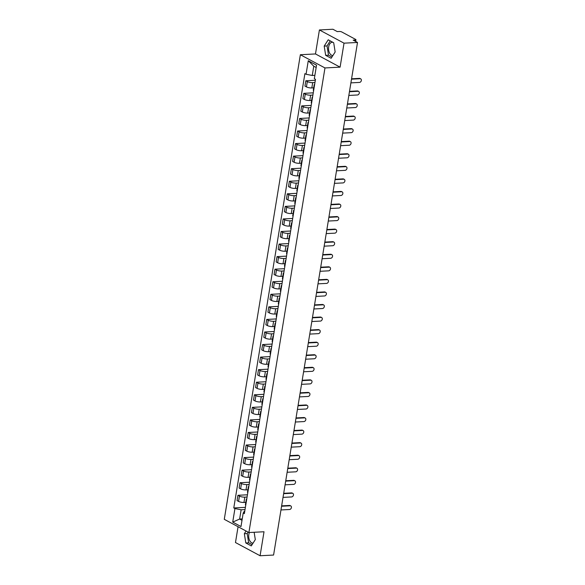 <?xml version="1.0" encoding="UTF-8"?>
<svg xmlns="http://www.w3.org/2000/svg" width="585" height="585" viewBox="0 0 585 585"><rect width="100%" height="100%" fill="white"/><g stroke="black" fill="none" stroke-linecap="round" stroke-linejoin="round"><path stroke-width="0.88" d="M332.923 55.495A6.618 3.963 87 0 1 332.865 55.495A6.618 3.963 87 0 1 328.682 46.829A6.618 3.963 87 0 1 332.178 42.281A6.618 3.963 87 0 1 333.055 42.398M253.071 543.121A6.618 3.963 87 0 1 253.012 543.121A6.618 3.963 87 0 1 248.83 534.456A6.618 3.963 87 0 1 249.378 532.518M238.066 526.727L235.477 542.536L260.084 555.75L273.583 555.048L357.515 42.464L344.024 43.166L319.41 29.952L315.483 53.944L300.361 54.734L224.282 519.326L248.896 532.54L324.975 67.94L340.097 67.158L344.024 43.166M319.41 29.952L332.909 29.25L337.26 31.59L339.366 31.48A1.696 0.461 9.3 0 1 341.706 31.934L355.636 39.414A1.696 0.461 9.3 0 1 355.951 39.758L355.673 41.469M260.084 555.75L264.018 531.758L248.896 532.54M355.08 41.155L355.263 40.014L353.164 40.124L357.515 42.464M355.263 40.014A1.696 0.461 9.3 0 0 355.951 39.758M314.957 82.514L312.697 82.631A3.905 1.068 -170.7 0 1 307.315 81.578L305.816 80.774L304.946 86.09L306.445 86.894A3.905 1.068 9.3 0 0 311.827 87.947L313.677 87.852M314.489 85.388A3.905 1.068 -170.7 0 1 314.167 84.854A3.905 1.068 -170.7 0 1 314.642 84.452M315.33 80.277L305.816 80.774M314.167 84.854L313.297 90.17A3.905 1.068 9.3 0 0 313.618 90.704M312.902 95.077L310.642 95.194A3.905 1.068 -170.7 0 1 305.26 94.141L303.761 93.337L302.891 98.646L304.39 99.457A3.905 1.068 9.3 0 0 309.772 100.51L311.615 100.408M312.434 97.951A3.905 1.068 -170.7 0 1 312.112 97.417A3.905 1.068 -170.7 0 1 312.587 97.015M313.267 92.839L303.761 93.337M312.112 97.417L311.242 102.733A3.905 1.068 9.3 0 0 311.564 103.26M310.847 107.64L308.587 107.757A3.905 1.068 -170.7 0 1 303.205 106.704L301.699 105.892L300.829 111.209L302.335 112.013A3.905 1.068 9.3 0 0 307.717 113.066L309.56 112.971M310.379 110.507A3.905 1.068 -170.7 0 1 310.05 109.98A3.905 1.068 -170.7 0 1 310.525 109.578M311.213 105.402L301.699 105.892M310.05 109.98L309.18 115.289A3.905 1.068 9.3 0 0 309.502 115.823M308.792 120.196L306.533 120.313A3.905 1.068 -170.7 0 1 301.143 119.26L299.644 118.455L298.774 123.771L300.273 124.576A3.905 1.068 9.3 0 0 305.655 125.629L307.505 125.534M308.317 123.069A3.905 1.068 -170.7 0 1 307.995 122.536A3.905 1.068 -170.7 0 1 308.47 122.141M309.158 117.958L299.644 118.455M307.995 122.536L307.125 127.852A3.905 1.068 9.3 0 0 307.447 128.386M306.73 132.758L304.471 132.875A3.905 1.068 -170.7 0 1 299.089 131.822L297.589 131.018L296.719 136.334L298.218 137.139A3.905 1.068 9.3 0 0 303.6 138.192L305.45 138.097M306.262 135.632A3.905 1.068 -170.7 0 1 305.94 135.098A3.905 1.068 -170.7 0 1 306.416 134.696M307.096 130.521L297.589 131.018M305.94 135.098L305.07 140.415A3.905 1.068 9.3 0 0 305.392 140.948M304.675 145.321L302.416 145.438A3.905 1.068 -170.7 0 1 297.034 144.385L295.527 143.581L294.657 148.89L296.164 149.701A3.905 1.068 9.3 0 0 301.546 150.754L303.388 150.652M304.207 148.195A3.905 1.068 -170.7 0 1 303.878 147.661A3.905 1.068 -170.7 0 1 304.361 147.259M305.041 143.084L295.527 143.581M303.878 147.661L303.008 152.977A3.905 1.068 9.3 0 0 303.337 153.504M302.62 157.884L300.361 158.001A3.905 1.068 -170.7 0 1 294.972 156.948L293.473 156.136L292.602 161.453L294.101 162.257A3.905 1.068 9.3 0 0 299.491 163.31L301.333 163.215M302.145 160.751A3.905 1.068 -170.7 0 1 301.823 160.224A3.905 1.068 -170.7 0 1 302.299 159.822M302.986 155.647L293.473 156.136M301.823 160.224L300.953 165.533A3.905 1.068 9.3 0 0 301.275 166.067M300.558 170.44L298.299 170.557A3.905 1.068 -170.7 0 1 292.917 169.504L291.418 168.699L290.548 174.016L292.047 174.82A3.905 1.068 9.3 0 0 297.429 175.873L299.279 175.778M300.09 173.314A3.905 1.068 -170.7 0 1 299.769 172.78A3.905 1.068 -170.7 0 1 300.244 172.385M300.924 168.202L291.418 168.699M299.769 172.78L298.898 178.096A3.905 1.068 9.3 0 0 299.22 178.63M298.504 183.003L296.244 183.12A3.905 1.068 -170.7 0 1 290.862 182.067L289.363 181.262L288.493 186.578L289.992 187.383A3.905 1.068 9.3 0 0 295.374 188.436L297.217 188.341M298.036 185.876A3.905 1.068 -170.7 0 1 297.714 185.343A3.905 1.068 -170.7 0 1 298.189 184.94M298.869 180.765L289.363 181.262M297.714 185.343L296.844 190.659A3.905 1.068 9.3 0 0 297.165 191.193M296.449 195.565L294.189 195.683A3.905 1.068 -170.7 0 1 288.807 194.63L287.301 193.825L286.431 199.134L287.937 199.946A3.905 1.068 9.3 0 0 293.319 200.999L295.162 200.896M295.973 198.439A3.905 1.068 -170.7 0 1 295.652 197.905A3.905 1.068 -170.7 0 1 296.127 197.503M296.814 193.328L287.301 193.825M295.652 197.905L294.781 203.222A3.905 1.068 9.3 0 0 295.103 203.748M294.394 208.128L292.127 208.245A3.905 1.068 -170.7 0 1 286.745 207.192L285.246 206.381L284.376 211.697L285.875 212.501A3.905 1.068 9.3 0 0 291.257 213.554L293.107 213.459M293.919 210.995A3.905 1.068 -170.7 0 1 293.597 210.468A3.905 1.068 -170.7 0 1 294.072 210.066M294.76 205.891L285.246 206.381M293.597 210.468L292.727 215.777A3.905 1.068 9.3 0 0 293.048 216.311M292.332 220.684L290.072 220.801A3.905 1.068 -170.7 0 1 284.69 219.748L283.191 218.944L282.321 224.26L283.82 225.064A3.905 1.068 9.3 0 0 289.202 226.117L291.052 226.022M291.864 223.558A3.905 1.068 -170.7 0 1 291.542 223.024A3.905 1.068 -170.7 0 1 292.017 222.622M292.697 218.446L283.191 218.944M291.542 223.024L290.672 228.34A3.905 1.068 9.3 0 0 290.994 228.874M290.277 233.247L288.017 233.364A3.905 1.068 -170.7 0 1 282.635 232.311L281.129 231.506L280.259 236.823L281.765 237.627A3.905 1.068 9.3 0 0 287.147 238.68L288.99 238.585M289.809 236.121A3.905 1.068 -170.7 0 1 289.48 235.587A3.905 1.068 -170.7 0 1 289.955 235.185M290.643 231.009L281.129 231.506M289.48 235.587L288.61 240.903A3.905 1.068 9.3 0 0 288.939 241.437M288.222 245.81L285.963 245.927A3.905 1.068 -170.7 0 1 280.573 244.874L279.074 244.069L278.204 249.378L279.703 250.19A3.905 1.068 9.3 0 0 285.092 251.243L286.935 251.14M287.747 248.683A3.905 1.068 -170.7 0 1 287.425 248.15A3.905 1.068 -170.7 0 1 287.9 247.748M288.588 243.572L279.074 244.069M287.425 248.15L286.555 253.466A3.905 1.068 9.3 0 0 286.877 253.992M286.16 258.373L283.9 258.49A3.905 1.068 -170.7 0 1 278.518 257.437L277.019 256.625L276.149 261.941L277.648 262.745A3.905 1.068 9.3 0 0 283.03 263.798L284.88 263.703M285.692 261.239A3.905 1.068 -170.7 0 1 285.37 260.713A3.905 1.068 -170.7 0 1 285.846 260.31M286.526 256.135L277.019 256.625M285.37 260.713L284.5 266.021A3.905 1.068 9.3 0 0 284.822 266.555M284.105 270.928L281.846 271.045A3.905 1.068 -170.7 0 1 276.464 269.992L274.965 269.188L274.094 274.504L275.594 275.308A3.905 1.068 9.3 0 0 280.976 276.361L282.818 276.266M283.637 273.802A3.905 1.068 -170.7 0 1 283.308 273.268A3.905 1.068 -170.7 0 1 283.791 272.866M284.471 268.69L274.965 269.188M283.308 273.268L282.438 278.584A3.905 1.068 9.3 0 0 282.767 279.118M282.05 283.491L279.791 283.608A3.905 1.068 -170.7 0 1 274.409 282.555L272.902 281.751L272.032 287.067L273.539 287.871A3.905 1.068 9.3 0 0 278.921 288.924L280.763 288.829M281.575 286.365A3.905 1.068 -170.7 0 1 281.253 285.831A3.905 1.068 -170.7 0 1 281.729 285.429M282.416 281.253L272.902 281.751M281.253 285.831L280.383 291.147A3.905 1.068 9.3 0 0 280.705 291.681M279.988 296.054L277.729 296.171A3.905 1.068 -170.7 0 1 272.347 295.118L270.848 294.313L269.977 299.622L271.477 300.434A3.905 1.068 9.3 0 0 276.859 301.487L278.709 301.385M279.52 298.928A3.905 1.068 -170.7 0 1 279.199 298.394A3.905 1.068 -170.7 0 1 279.674 297.992M280.361 293.816L270.848 294.313M279.199 298.394L278.328 303.71A3.905 1.068 9.3 0 0 278.65 304.237M277.933 308.617L275.674 308.734A3.905 1.068 -170.7 0 1 270.292 307.681L268.793 306.869L267.923 312.185L269.422 312.99A3.905 1.068 9.3 0 0 274.804 314.043L276.654 313.948M277.465 311.483A3.905 1.068 -170.7 0 1 277.144 310.957A3.905 1.068 -170.7 0 1 277.619 310.555M278.299 306.379L268.793 306.869M277.144 310.957L276.274 316.266A3.905 1.068 9.3 0 0 276.595 316.799M275.879 321.172L273.619 321.289A3.905 1.068 -170.7 0 1 268.237 320.236L266.731 319.432L265.861 324.748L267.367 325.552A3.905 1.068 9.3 0 0 272.749 326.605L274.592 326.51M275.411 324.046A3.905 1.068 -170.7 0 1 275.082 323.512A3.905 1.068 -170.7 0 1 275.557 323.11M276.244 318.935L266.731 319.432M275.082 323.512L274.211 328.828A3.905 1.068 9.3 0 0 274.541 329.362M273.824 333.735L271.564 333.852A3.905 1.068 -170.7 0 1 266.175 332.799L264.676 331.995L263.806 337.311L265.305 338.115A3.905 1.068 9.3 0 0 270.694 339.168L272.537 339.073M273.349 336.609A3.905 1.068 -170.7 0 1 273.027 336.075A3.905 1.068 -170.7 0 1 273.502 335.673M274.189 331.498L264.676 331.995M273.027 336.075L272.157 341.391A3.905 1.068 9.3 0 0 272.478 341.925M271.762 346.298L269.502 346.415A3.905 1.068 -170.7 0 1 264.12 345.362L262.621 344.558L261.751 349.867L263.25 350.678A3.905 1.068 9.3 0 0 268.632 351.731L270.482 351.629M271.294 349.172A3.905 1.068 -170.7 0 1 270.972 348.638A3.905 1.068 -170.7 0 1 271.447 348.236M272.127 344.06L262.621 344.558M270.972 348.638L270.102 353.954A3.905 1.068 9.3 0 0 270.424 354.481M269.707 358.861L267.447 358.978A3.905 1.068 -170.7 0 1 262.065 357.925L260.559 357.113L259.689 362.429L261.195 363.234A3.905 1.068 9.3 0 0 266.577 364.287L268.42 364.192M269.239 361.727A3.905 1.068 -170.7 0 1 268.91 361.201A3.905 1.068 -170.7 0 1 269.392 360.799M270.073 356.623L260.559 357.113M268.91 361.201L268.04 366.51A3.905 1.068 9.3 0 0 268.369 367.044M267.652 371.416L265.393 371.533A3.905 1.068 -170.7 0 1 260.011 370.48L258.504 369.676L257.634 374.992L259.133 375.797A3.905 1.068 9.3 0 0 264.522 376.85L266.365 376.755M267.177 374.29A3.905 1.068 -170.7 0 1 266.855 373.756A3.905 1.068 -170.7 0 1 267.33 373.354M268.018 369.179L258.504 369.676M266.855 373.756L265.985 379.073A3.905 1.068 9.3 0 0 266.307 379.606M265.59 383.979L263.33 384.096A3.905 1.068 -170.7 0 1 257.948 383.043L256.449 382.239L255.579 387.555L257.078 388.36A3.905 1.068 9.3 0 0 262.46 389.413L264.31 389.317M265.122 386.853A3.905 1.068 -170.7 0 1 264.8 386.319A3.905 1.068 -170.7 0 1 265.276 385.917M265.956 381.742L256.449 382.239M264.8 386.319L263.93 391.636A3.905 1.068 9.3 0 0 264.252 392.169M263.535 396.542L261.276 396.659A3.905 1.068 -170.7 0 1 255.894 395.606L254.395 394.802L253.524 400.111L255.023 400.922A3.905 1.068 9.3 0 0 260.405 401.975L262.248 401.873M263.067 399.416A3.905 1.068 -170.7 0 1 262.745 398.882A3.905 1.068 -170.7 0 1 263.221 398.48M263.901 394.305L254.395 394.802M262.745 398.882L261.875 404.198A3.905 1.068 9.3 0 0 262.197 404.725M261.48 409.098L259.221 409.222A3.905 1.068 -170.7 0 1 253.839 408.169L252.332 407.357L251.462 412.674L252.969 413.478A3.905 1.068 9.3 0 0 258.351 414.531L260.193 414.436M261.005 411.972A3.905 1.068 -170.7 0 1 260.683 411.445A3.905 1.068 -170.7 0 1 261.159 411.043M261.846 406.867L252.332 407.357M260.683 411.445L259.813 416.754A3.905 1.068 9.3 0 0 260.135 417.288M259.426 421.661L257.159 421.778A3.905 1.068 -170.7 0 1 251.777 420.725L250.278 419.92L249.407 425.236L250.906 426.041A3.905 1.068 9.3 0 0 256.288 427.094L258.139 426.999M258.95 424.534A3.905 1.068 -170.7 0 1 258.628 424.001A3.905 1.068 -170.7 0 1 259.104 423.598M259.791 419.423L250.278 419.92M258.628 424.001L257.758 429.317A3.905 1.068 9.3 0 0 258.08 429.851M257.363 434.224L255.104 434.341A3.905 1.068 -170.7 0 1 249.722 433.288L248.223 432.483L247.353 437.799L248.852 438.604A3.905 1.068 9.3 0 0 254.234 439.657L256.084 439.562M256.895 437.097A3.905 1.068 -170.7 0 1 256.574 436.564A3.905 1.068 -170.7 0 1 257.049 436.161M257.729 431.986L248.223 432.483M256.574 436.564L255.703 441.88A3.905 1.068 9.3 0 0 256.025 442.414M255.309 446.786L253.049 446.903A3.905 1.068 -170.7 0 1 247.667 445.85L246.161 445.046L245.29 450.355L246.797 451.159A3.905 1.068 9.3 0 0 252.179 452.22L254.022 452.117M254.841 449.66A3.905 1.068 -170.7 0 1 254.512 449.126A3.905 1.068 -170.7 0 1 254.994 448.724M255.674 444.549L246.161 445.046M254.512 449.126L253.641 454.443A3.905 1.068 9.3 0 0 253.97 454.969M253.254 459.342L250.994 459.466A3.905 1.068 -170.7 0 1 245.605 458.413L244.106 457.602L243.236 462.918L244.735 463.722A3.905 1.068 9.3 0 0 250.124 464.775L251.967 464.68M252.778 462.216A3.905 1.068 -170.7 0 1 252.457 461.689A3.905 1.068 -170.7 0 1 252.932 461.287M253.619 457.112L244.106 457.602M252.457 461.689L251.587 466.998A3.905 1.068 9.3 0 0 251.908 467.532M251.192 471.905L248.932 472.022A3.905 1.068 -170.7 0 1 243.55 470.969L242.051 470.164L241.181 475.481L242.68 476.285A3.905 1.068 9.3 0 0 248.062 477.338L249.912 477.243M250.724 474.779A3.905 1.068 -170.7 0 1 250.402 474.245A3.905 1.068 -170.7 0 1 250.877 473.843M251.557 469.667L242.051 470.164M250.402 474.245L249.532 479.561A3.905 1.068 9.3 0 0 249.853 480.095M249.137 484.468L246.877 484.585A3.905 1.068 -170.7 0 1 241.495 483.532L239.996 482.727L239.126 488.044L240.625 488.848A3.905 1.068 9.3 0 0 246.007 489.901L247.85 489.806M248.669 487.342A3.905 1.068 -170.7 0 1 248.347 486.808A3.905 1.068 -170.7 0 1 248.822 486.406M249.502 482.23L239.996 482.727M248.347 486.808L247.477 492.124A3.905 1.068 9.3 0 0 247.799 492.658M247.082 497.031L244.822 497.148A3.905 1.068 -170.7 0 1 239.44 496.095L237.934 495.29L237.064 500.599L238.57 501.403A3.905 1.068 9.3 0 0 243.952 502.464L245.795 502.361M246.607 499.904A3.905 1.068 -170.7 0 1 246.285 499.371A3.905 1.068 -170.7 0 1 246.76 498.968M247.448 494.793L237.934 495.29M246.285 499.371L245.415 504.687A3.905 1.068 9.3 0 0 245.737 505.213M316.163 67.494L313.779 66.207L312.258 75.472L314.876 75.333M312.258 75.472L306.057 74.258L308.273 60.73L316.543 65.169L314.328 78.697L315.483 79.319L244.362 513.637L243.206 513.016L240.991 526.544L232.72 522.105L234.936 508.577L241.137 509.791L239.623 519.049L242.007 520.336M306.057 74.258L304.902 73.637L233.781 507.955L234.936 508.577M300.361 54.734L324.975 67.94M315.483 53.944L340.097 67.158M331.147 58.281L335.161 51.985L333.691 42.742L328.207 39.795L324.192 46.091L325.662 55.334L331.147 58.281M246.058 531.019L244.34 533.717L245.81 542.96L251.294 545.907L255.309 539.611L254.139 532.27M242.241 518.917L239.623 519.049L232.72 522.105M245.02 509.586L241.137 509.791M243.206 513.016L244.186 511.429L244.727 511.4M245.393 507.356L233.781 507.955M308.273 60.73L313.779 66.207M330.254 40.899L327.037 45.944L328.507 55.187L331.944 57.03M328.507 55.187L325.662 55.334M327.037 45.944L324.192 46.091M248.113 532.123L247.184 533.571L248.654 542.814L252.091 544.657M248.654 542.814L245.81 542.96M247.184 533.571L244.34 533.717M351.57 78.792L359.453 78.383A1.952 1.47 -61.8 0 1 360.075 78.514L360.718 78.858A1.952 1.47 118.2 0 0 360.097 78.726L351.505 79.172M350.898 82.873L359.49 82.426A1.952 1.47 118.2 0 0 361.252 80.891A1.952 1.47 118.2 0 0 360.718 78.858M349.516 91.355L357.398 90.938A1.952 1.47 -61.8 0 1 358.02 91.077L358.656 91.421A1.952 1.47 118.2 0 0 358.042 91.282L349.45 91.735M348.843 95.435L357.435 94.989A1.952 1.47 118.2 0 0 359.197 93.454A1.952 1.47 118.2 0 0 358.656 91.421M347.453 103.911L355.344 103.501A1.952 1.47 -61.8 0 1 355.965 103.633L356.601 103.976A1.952 1.47 118.2 0 0 355.98 103.845L347.395 104.291M346.788 107.998L355.373 107.552A1.952 1.47 118.2 0 0 357.142 106.009A1.952 1.47 118.2 0 0 356.601 103.976M345.399 116.473L353.289 116.064A1.952 1.47 -61.8 0 1 353.903 116.196L354.547 116.539A1.952 1.47 118.2 0 0 353.925 116.408L345.333 116.854M344.733 120.561L353.318 120.108A1.952 1.47 118.2 0 0 355.08 118.572A1.952 1.47 118.2 0 0 354.547 116.539M343.344 129.036L351.227 128.627A1.952 1.47 -61.8 0 1 351.848 128.758L352.492 129.102A1.952 1.47 118.2 0 0 351.87 128.971L343.278 129.417M342.671 133.117L351.263 132.671A1.952 1.47 118.2 0 0 353.026 131.135A1.952 1.47 118.2 0 0 352.492 129.102M341.282 141.599L349.172 141.182A1.952 1.47 -61.8 0 1 349.793 141.321L350.43 141.665A1.952 1.47 118.2 0 0 349.815 141.526L341.223 141.98M340.616 145.68L349.208 145.234A1.952 1.47 118.2 0 0 350.971 143.698A1.952 1.47 118.2 0 0 350.43 141.665M339.227 154.155L347.117 153.745A1.952 1.47 -61.8 0 1 347.731 153.877L348.375 154.221A1.952 1.47 118.2 0 0 347.753 154.089L339.168 154.535M338.561 158.243L347.146 157.796A1.952 1.47 118.2 0 0 348.909 156.254A1.952 1.47 118.2 0 0 348.375 154.221M337.172 166.718L345.055 166.308A1.952 1.47 -61.8 0 1 345.676 166.44L346.32 166.784A1.952 1.47 118.2 0 0 345.698 166.652L337.106 167.098M336.499 170.805L345.091 170.352A1.952 1.47 118.2 0 0 346.854 168.816A1.952 1.47 118.2 0 0 346.32 166.784M335.117 179.281L343 178.871A1.952 1.47 -61.8 0 1 343.622 179.003L344.258 179.346A1.952 1.47 118.2 0 0 343.644 179.215L335.051 179.661M334.445 183.361L343.037 182.915A1.952 1.47 118.2 0 0 344.799 181.379A1.952 1.47 118.2 0 0 344.258 179.346M333.055 191.843L340.945 191.427A1.952 1.47 -61.8 0 1 341.567 191.566L342.203 191.909A1.952 1.47 118.2 0 0 341.582 191.77L332.997 192.224M332.39 195.924L340.975 195.478A1.952 1.47 118.2 0 0 342.744 193.942A1.952 1.47 118.2 0 0 342.203 191.909M331 204.399L338.89 203.989A1.952 1.47 -61.8 0 1 339.505 204.121L340.148 204.465A1.952 1.47 118.2 0 0 339.527 204.333L330.934 204.779M330.328 208.487L338.92 208.041A1.952 1.47 118.2 0 0 340.682 206.498A1.952 1.47 118.2 0 0 340.148 204.465M328.945 216.962L336.828 216.552A1.952 1.47 -61.8 0 1 337.45 216.684L338.086 217.028A1.952 1.47 118.2 0 0 337.472 216.896L328.88 217.342M328.273 221.05L336.865 220.596A1.952 1.47 118.2 0 0 338.627 219.061A1.952 1.47 118.2 0 0 338.086 217.028M326.883 229.525L334.774 229.115A1.952 1.47 -61.8 0 1 335.395 229.247L336.031 229.591A1.952 1.47 118.2 0 0 335.41 229.459L326.825 229.905M326.218 233.605L334.81 233.159A1.952 1.47 118.2 0 0 336.572 231.623A1.952 1.47 118.2 0 0 336.031 229.591M324.829 242.088L332.719 241.671A1.952 1.47 -61.8 0 1 333.333 241.81L333.976 242.153A1.952 1.47 118.2 0 0 333.355 242.014L324.77 242.468M324.163 246.168L332.748 245.722A1.952 1.47 118.2 0 0 334.51 244.186A1.952 1.47 118.2 0 0 333.976 242.153M322.774 254.643L330.657 254.234A1.952 1.47 -61.8 0 1 331.278 254.365L331.922 254.709A1.952 1.47 118.2 0 0 331.3 254.577L322.708 255.023M322.101 258.731L330.693 258.285A1.952 1.47 118.2 0 0 332.455 256.742A1.952 1.47 118.2 0 0 331.922 254.709M320.712 267.206L328.602 266.797A1.952 1.47 -61.8 0 1 329.223 266.928L329.86 267.272A1.952 1.47 118.2 0 0 329.245 267.14L320.653 267.586M320.046 271.294L328.638 270.84A1.952 1.47 118.2 0 0 330.401 269.305A1.952 1.47 118.2 0 0 329.86 267.272M318.657 279.769L326.547 279.359A1.952 1.47 -61.8 0 1 327.169 279.491L327.805 279.835A1.952 1.47 118.2 0 0 327.183 279.703L318.598 280.149M317.991 283.849L326.576 283.403A1.952 1.47 118.2 0 0 328.339 281.868A1.952 1.47 118.2 0 0 327.805 279.835M316.602 292.332L324.492 291.915A1.952 1.47 -61.8 0 1 325.106 292.054L325.75 292.398A1.952 1.47 118.2 0 0 325.128 292.259L316.536 292.712M315.929 296.412L324.521 295.966A1.952 1.47 118.2 0 0 326.284 294.43A1.952 1.47 118.2 0 0 325.75 292.398M314.547 304.887L322.43 304.478A1.952 1.47 -61.8 0 1 323.052 304.609L323.688 304.953A1.952 1.47 118.2 0 0 323.074 304.822L314.481 305.268M313.874 308.975L322.467 308.529A1.952 1.47 118.2 0 0 324.229 306.986A1.952 1.47 118.2 0 0 323.688 304.953M312.485 317.45L320.375 317.041A1.952 1.47 -61.8 0 1 320.997 317.172L321.633 317.516A1.952 1.47 118.2 0 0 321.011 317.384L312.427 317.83M311.82 321.538L320.412 321.085A1.952 1.47 118.2 0 0 322.174 319.549A1.952 1.47 118.2 0 0 321.633 317.516M310.43 330.013L318.32 329.604A1.952 1.47 -61.8 0 1 318.935 329.735L319.578 330.079A1.952 1.47 118.2 0 0 318.957 329.947L310.372 330.393M309.765 334.093L318.35 333.647A1.952 1.47 118.2 0 0 320.112 332.112A1.952 1.47 118.2 0 0 319.578 330.079M308.375 342.576L316.258 342.159A1.952 1.47 -61.8 0 1 316.88 342.298L317.523 342.642A1.952 1.47 118.2 0 0 316.902 342.503L308.31 342.956M307.703 346.656L316.295 346.21A1.952 1.47 118.2 0 0 318.057 344.675A1.952 1.47 118.2 0 0 317.523 342.642M306.313 355.132L314.203 354.722A1.952 1.47 -61.8 0 1 314.825 354.854L315.461 355.197A1.952 1.47 118.2 0 0 314.847 355.066L306.255 355.512M305.648 359.219L314.24 358.773A1.952 1.47 118.2 0 0 316.002 357.23A1.952 1.47 118.2 0 0 315.461 355.197M304.258 367.694L312.149 367.285A1.952 1.47 -61.8 0 1 312.763 367.417L313.406 367.76A1.952 1.47 118.2 0 0 312.785 367.629L304.2 368.075M303.593 371.782L312.178 371.329A1.952 1.47 118.2 0 0 313.94 369.793A1.952 1.47 118.2 0 0 313.406 367.76M302.204 380.257L310.087 379.848A1.952 1.47 -61.8 0 1 310.708 379.979L311.352 380.323A1.952 1.47 118.2 0 0 310.73 380.191L302.138 380.638M301.531 384.338L310.123 383.892A1.952 1.47 118.2 0 0 311.885 382.356A1.952 1.47 118.2 0 0 311.352 380.323M300.149 392.82L308.032 392.403A1.952 1.47 -61.8 0 1 308.653 392.542L309.289 392.886A1.952 1.47 118.2 0 0 308.675 392.747L300.083 393.193M299.476 396.901L308.068 396.454A1.952 1.47 118.2 0 0 309.831 394.919A1.952 1.47 118.2 0 0 309.289 392.886M298.087 405.376L305.977 404.966A1.952 1.47 -61.8 0 1 306.598 405.098L307.235 405.442A1.952 1.47 118.2 0 0 306.613 405.31L298.028 405.756M297.421 409.463L306.006 409.017A1.952 1.47 118.2 0 0 307.776 407.474A1.952 1.47 118.2 0 0 307.235 405.442M296.032 417.939L303.922 417.529A1.952 1.47 -61.8 0 1 304.536 417.661L305.18 418.004A1.952 1.47 118.2 0 0 304.558 417.873L295.966 418.319M295.366 422.026L303.951 421.573A1.952 1.47 118.2 0 0 305.714 420.037A1.952 1.47 118.2 0 0 305.18 418.004M293.977 430.502L301.86 430.092A1.952 1.47 -61.8 0 1 302.482 430.224L303.125 430.567A1.952 1.47 118.2 0 0 302.503 430.436L293.911 430.882M293.304 434.582L301.897 434.136A1.952 1.47 118.2 0 0 303.659 432.6A1.952 1.47 118.2 0 0 303.125 430.567M291.915 443.064L299.805 442.648A1.952 1.47 -61.8 0 1 300.427 442.786L301.063 443.13A1.952 1.47 118.2 0 0 300.449 442.991L291.856 443.437M291.25 447.145L299.842 446.699A1.952 1.47 118.2 0 0 301.604 445.163A1.952 1.47 118.2 0 0 301.063 443.13M289.86 455.62L297.75 455.21A1.952 1.47 -61.8 0 1 298.365 455.342L299.008 455.686A1.952 1.47 118.2 0 0 298.387 455.554L289.802 456M289.195 459.708L297.78 459.262A1.952 1.47 118.2 0 0 299.542 457.719A1.952 1.47 118.2 0 0 299.008 455.686M287.805 468.183L295.688 467.773A1.952 1.47 -61.8 0 1 296.31 467.905L296.953 468.249A1.952 1.47 118.2 0 0 296.332 468.117L287.74 468.563M287.133 472.263L295.725 471.817A1.952 1.47 118.2 0 0 297.487 470.281A1.952 1.47 118.2 0 0 296.953 468.249M285.751 480.746L293.633 480.336A1.952 1.47 -61.8 0 1 294.255 480.468L294.891 480.811A1.952 1.47 118.2 0 0 294.277 480.68L285.685 481.126M285.078 484.826L293.67 484.38A1.952 1.47 118.2 0 0 295.432 482.844A1.952 1.47 118.2 0 0 294.891 480.811M283.688 493.309L291.579 492.892A1.952 1.47 -61.8 0 1 292.2 493.031L292.836 493.374A1.952 1.47 118.2 0 0 292.215 493.235L283.63 493.681M283.023 497.389L291.608 496.943A1.952 1.47 118.2 0 0 293.37 495.407A1.952 1.47 118.2 0 0 292.836 493.374M281.634 505.864L289.524 505.455A1.952 1.47 -61.8 0 1 290.138 505.586L290.782 505.93A1.952 1.47 118.2 0 0 290.16 505.798L281.568 506.244M280.961 509.952L289.553 509.506A1.952 1.47 118.2 0 0 291.315 507.963A1.952 1.47 118.2 0 0 290.782 505.93M243.952 502.464L244.822 497.148M246.007 489.901L246.877 484.585M248.062 477.338L248.932 472.022M250.124 464.775L250.994 459.466M252.179 452.22L253.049 446.903M254.234 439.657L255.104 434.341M256.288 427.094L257.159 421.778M258.351 414.531L259.221 409.222M260.405 401.975L261.276 396.659M262.46 389.413L263.33 384.096M264.522 376.85L265.393 371.533M266.577 364.287L267.447 358.978M268.632 351.731L269.502 346.415M270.694 339.168L271.564 333.852M272.749 326.605L273.619 321.289M274.804 314.043L275.674 308.734M276.859 301.487L277.729 296.171M278.921 288.924L279.791 283.608M280.976 276.361L281.846 271.045M283.03 263.798L283.9 258.49M285.092 251.243L285.963 245.927M287.147 238.68L288.017 233.364M289.202 226.117L290.072 220.801M291.257 213.554L292.127 208.245M293.319 200.999L294.189 195.683M295.374 188.436L296.244 183.12M297.429 175.873L298.299 170.557M299.491 163.31L300.361 158.001M301.546 150.754L302.416 145.438M303.6 138.192L304.471 132.875M305.655 125.629L306.533 120.313M307.717 113.066L308.587 107.757M309.772 100.51L310.642 95.194M311.827 87.947L312.697 82.631M240.625 488.848L241.495 483.532M242.68 476.285L243.55 470.969M244.735 463.722L245.605 458.413M246.797 451.159L247.667 445.85M248.852 438.604L249.722 433.288M250.906 426.041L251.777 420.725M252.969 413.478L253.839 408.169M255.023 400.922L255.894 395.606M257.078 388.36L257.948 383.043M259.133 375.797L260.011 370.48M261.195 363.234L262.065 357.925M263.25 350.678L264.12 345.362M265.305 338.115L266.175 332.799M267.367 325.552L268.237 320.236M269.422 312.99L270.292 307.681M271.477 300.434L272.347 295.118M273.539 287.871L274.409 282.555M275.594 275.308L276.464 269.992M277.648 262.745L278.518 257.437M279.703 250.19L280.573 244.874M281.765 237.627L282.635 232.311M283.82 225.064L284.69 219.748M285.875 212.501L286.745 207.192M287.937 199.946L288.807 194.63M289.992 187.383L290.862 182.067M292.047 174.82L292.917 169.504M294.101 162.257L294.972 156.948M296.164 149.701L297.034 144.385M298.218 137.139L299.089 131.822M300.273 124.576L301.143 119.26M302.335 112.013L303.205 106.704M304.39 99.457L305.26 94.141M306.445 86.894L307.315 81.578M238.57 501.403L239.44 496.095M360.097 78.726L359.453 78.383M358.042 91.282L357.398 90.938M355.98 103.845L355.344 103.501M353.925 116.408L353.289 116.064M351.87 128.971L351.227 128.627M349.815 141.526L349.172 141.182M347.753 154.089L347.117 153.745M345.698 166.652L345.055 166.308M343.644 179.215L343 178.871M341.582 191.77L340.945 191.427M339.527 204.333L338.89 203.989M337.472 216.896L336.828 216.552M335.41 229.459L334.774 229.115M333.355 242.014L332.719 241.671M331.3 254.577L330.657 254.234M329.245 267.14L328.602 266.797M327.183 279.703L326.547 279.359M325.128 292.259L324.492 291.915M323.074 304.822L322.43 304.478M321.011 317.384L320.375 317.041M318.957 329.947L318.32 329.604M316.902 342.503L316.258 342.159M314.847 355.066L314.203 354.722M312.785 367.629L312.149 367.285M310.73 380.191L310.087 379.848M308.675 392.747L308.032 392.403M306.613 405.31L305.977 404.966M304.558 417.873L303.922 417.529M302.503 430.436L301.86 430.092M300.449 442.991L299.805 442.648M298.387 455.554L297.75 455.21M296.332 468.117L295.688 467.773M294.277 480.68L293.633 480.336M292.215 493.235L291.579 492.892M290.16 505.798L289.524 505.455"/></g></svg>
